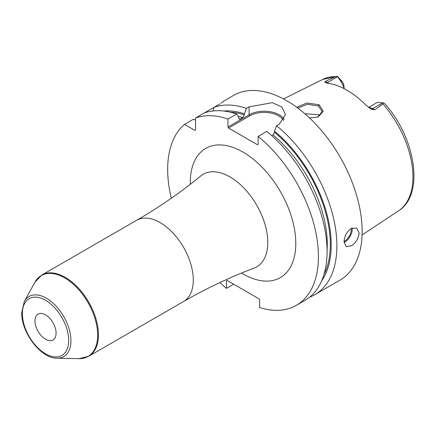 <?xml version="1.0" encoding="UTF-8"?>
<svg xmlns="http://www.w3.org/2000/svg" width="435" height="435" viewBox="0 0 435 435"><rect width="100%" height="100%" fill="white"/><g stroke="black" fill="none" stroke-linecap="round" stroke-linejoin="round"><path stroke-width="0.65" d="M368.837 107.646A10.663 6.155 60 0 1 372.713 108.641L374.747 109.816L382.92 103.916L383.398 102.877L377.83 102.426A10.663 6.155 60 0 0 376.433 102.894L368.559 107.434M374.747 109.816L371.06 109.131L366.471 105.623A76.767 44.321 -120 0 0 327.669 83.215L324.847 82.449L325.423 81.34L327.457 82.514L337.609 76.652L337.44 76.343L341.877 81.16L340.431 80.834A10.663 6.155 60 0 1 343.895 88.55M335.646 76.62A75.902 43.821 -120 0 0 322.699 79.442L337.44 76.343L335.646 76.62L325.423 81.34M296.735 107.255L306.865 102.997L319.176 104.77L323.205 111.257L317.985 117.037L309.562 117.972M337.609 76.652L340.431 80.834M344.041 88.626L344.041 86.864A6.394 3.692 -120 0 0 341.877 81.16M382.92 103.916A75.902 43.821 -120 0 1 412.951 176.893A75.902 43.821 60 0 1 398.552 210.823C424.837 194.706 415.61 137.862 384.801 103.72L383.398 102.877M309.687 297.121A106.608 61.552 -120 0 0 314.81 294.685L340.067 280.102A106.608 61.552 60 0 0 362.148 231.3A106.608 61.552 -120 0 0 315.614 124.013A106.608 61.552 -120 0 0 233.459 95.45L224.71 100.61M220.077 103.84L195.549 117.999L195.549 130.065L194.945 130.413L184.5 124.383A106.608 61.552 -120 0 0 171.287 198.268M204.222 112.991A106.608 61.552 -120 0 1 236.64 114.019L227.967 119.027L227.967 127.02L249.07 114.829L249.07 106.841L246.427 108.364A106.608 61.552 -120 0 0 214.015 107.342L212.867 110.985M249.07 106.841L272.343 102.676L281.864 106.999L285.469 114.661L279.226 124.252L276.584 125.775A106.608 61.552 -120 0 1 336.891 245.878A106.608 61.552 -120 0 1 314.81 294.685M344.058 241.746C344.46 235.96 346.847 231.534 351.214 228.467L356.733 228.049L359.131 233.04C358.467 238.668 355.825 242.947 351.214 245.878L346.075 246.514L344.058 241.746M221.203 103.166A17.057 9.847 180 0 0 221.127 103.111L224.221 100.784M227.967 119.027A106.608 61.552 -120 0 0 195.549 117.999M219.941 282.538A106.608 61.552 -120 0 0 226.456 288.356L226.456 280.738L227.059 280.39L259.021 298.845L259.624 299.889L259.624 307.507A106.608 61.552 -120 0 0 296.344 305.343A106.608 61.552 -120 0 0 315.234 229.642A106.608 61.552 -120 0 0 258.118 136.438L258.118 144.425L257.515 144.773L228.565 128.064L227.967 127.02M195.549 119.902L193.173 119.375L184.5 124.383M296.344 305.343L305.017 300.335A106.608 61.552 -120 0 0 323.906 224.634A106.608 61.552 -120 0 0 266.791 131.43L258.118 136.438M233.655 284.202L226.456 288.356M227.059 280.39L226.456 280.738M321.672 280.825A101.54 58.622 -120 0 0 274.512 131.201L276.584 125.775M246.427 108.364L244.361 113.791A101.54 58.622 -120 0 0 223.633 111.017M274.512 131.201L274.512 132.305L273.006 134.959L271.766 135.677M244.361 113.791L244.361 114.9L242.855 117.553L239.304 119.239L238.706 118.162L238.706 117.053L236.64 114.019M228.565 128.064L249.674 115.879L249.07 114.829A21.32 12.31 180 0 1 284.218 119.38M249.674 115.879A20.467 11.816 180 0 1 283.538 120.446M56.088 333.139A14.926 8.618 -120 0 0 49.574 318.121A14.926 8.618 -120 0 0 38.073 314.119A14.926 8.618 -120 0 0 34.985 320.954A14.926 8.618 -120 0 0 41.499 335.972A14.926 8.618 -120 0 0 52.999 339.974A14.926 8.618 -120 0 0 56.088 333.139M297.866 108.092L307.322 104.302L318.425 106.031L322.172 111.523L317.642 117.162M319.975 115.781L318.425 114.661L304.93 113.785M382.865 102.785L372.713 108.641A4.263 2.463 -60 0 1 370.702 108.919M241.55 273.049A74.608 43.076 -120 0 0 295.795 243.475A74.608 43.076 -120 0 0 243.04 152.103A74.608 43.076 -120 0 0 190.285 182.559A74.608 43.076 -120 0 0 190.307 184.293M274.512 132.305A100.213 57.855 60 0 1 323.917 274.708M230.055 112.132A100.213 57.855 60 0 1 244.361 114.9M273.006 134.959A98.082 56.626 60 0 1 327.093 250.31M238.157 116.248A98.082 56.626 60 0 1 242.855 117.553M238.766 118.63A98.082 56.626 60 0 1 240.212 119.076M344.08 242.48A10.663 6.155 120 0 0 344.732 242.137A10.663 6.155 -60 0 0 352.209 227.978M351.339 228.397A10.021 5.785 -60 0 1 344.281 241.349A10.021 5.785 120 0 1 344.058 241.474M183.575 301.515C206.288 288.416 229.778 277.291 254.051 268.129A53.472 30.874 -120 0 0 267.77 242.404A53.472 30.874 -120 0 0 242.763 186.881A53.472 30.874 -120 0 0 200.818 175.925C180.753 192.368 159.368 207.152 136.666 220.268L41.814 275.029A46.909 27.084 60 0 1 77.963 287.6A46.909 27.084 60 0 1 98.44 334.803A46.909 27.084 60 0 1 88.724 356.276L183.575 301.515A46.909 27.084 -120 0 0 193.287 280.042A46.909 27.084 -120 0 0 172.815 232.839A46.909 27.084 -120 0 0 136.666 220.268M24.316 301.488A34.691 20.026 60 0 1 51.874 302.091A34.691 20.026 60 0 1 70.938 340.708A34.691 20.026 60 0 1 57.061 358.206C41.004 358.625 21.163 332.443 21.75 312.803L24.316 301.488L34.887 282.282A46.708 26.965 60 0 1 71.992 283.093A46.708 26.965 60 0 1 97.663 335.091A46.708 26.965 60 0 1 78.98 358.657L88.724 356.276M22.375 313.673A32.755 18.912 60 0 1 45.539 300.302A32.755 18.912 60 0 1 68.697 340.42A32.755 18.912 60 0 1 45.539 353.791A32.755 18.912 60 0 1 22.375 313.673M319.176 104.77L318.425 106.031M326.163 82.922A4.263 2.463 120 0 0 327.457 82.514A10.663 6.155 60 0 1 328.735 83.379M322.699 79.442L283.544 98.952M398.552 210.823L362.078 234.976M34.887 282.282L41.814 275.029M57.061 358.206L78.98 358.657"/></g></svg>
